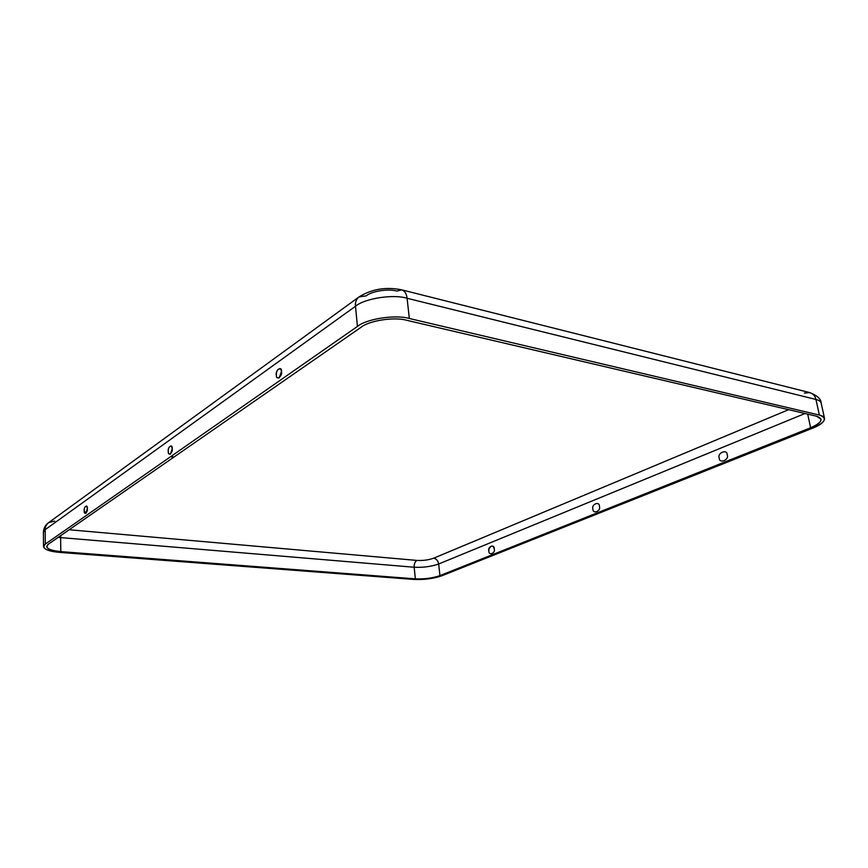 <?xml version="1.0" encoding="UTF-8"?>
<svg xmlns="http://www.w3.org/2000/svg" width="868" height="868" viewBox="0 0 868 868"><rect width="100%" height="100%" fill="white"/><g stroke="black" fill="none" stroke-linecap="round" stroke-linejoin="round"><path stroke-width="1.3" d="M488.868 551.006C488.543 556.106 495.758 553.231 494.25 548.836C493.002 544.995 491.223 545.093 488.923 549.14L488.868 551.006C487.36 546.656 494.554 543.726 494.25 548.836C495.758 553.231 488.543 556.106 488.868 551.006M599.408 506.391C599.69 500.793 591.043 504.33 592.931 509.006C592.616 514.572 601.307 511.111 599.408 506.391C601.307 511.111 592.616 514.572 592.931 509.006C591.043 504.33 599.69 500.793 599.408 506.391M598.377 512.847L597.173 513.324L598.377 512.847M727.2 454.799C727.449 448.637 716.849 452.966 719.257 458.011C718.964 464.152 729.608 459.91 727.2 454.799C729.608 459.91 718.964 464.152 719.257 458.011C716.849 452.966 727.449 448.637 727.2 454.799M84.207 510.785L85.823 513.4L87.343 508.572L86.637 506.044C85.01 506.294 84.207 507.867 84.207 510.785C83.588 506.814 87.776 503.831 87.343 508.572C87.961 512.587 83.762 515.527 84.207 510.785M172.222 448.615L171.452 446.054C169.325 446.087 168.262 447.866 168.262 451.414C168.229 453.389 168.934 454.3 170.388 454.138L172.222 448.615C173.101 452.998 167.795 456.72 168.262 451.414C167.383 447.074 172.678 443.298 172.222 448.615M281.503 371.417L280.744 368.976C277.858 368.531 276.382 370.571 276.328 375.084C276.328 377.298 277.293 378.231 279.192 377.873L281.503 371.417C282.784 376.245 275.84 381.106 276.328 375.084C275.048 370.31 281.97 365.374 281.503 371.417M357.432 326.433L45.31 544.062C41.284 548.142 46.069 550.92 59.675 552.384L413.928 579.444C424.148 579.867 433.447 578.641 441.823 575.777L812.589 428.195C825.468 422.445 827.725 418.061 819.359 415.056L409.338 318.491C395.515 314.357 366.589 318.816 357.432 326.433C366.589 318.816 395.515 314.357 409.338 318.491L819.359 415.056L815.953 399.464L407.092 298.266L409.338 318.491L407.092 298.266L815.953 399.464C815.171 395.96 813.088 393.66 809.692 392.586C813.088 393.66 815.171 395.96 815.953 399.464L819.359 415.056C822.321 415.718 824.047 416.857 824.546 418.474C824.491 421.805 820.51 425.049 812.589 428.195L441.823 575.777C433.447 578.641 424.148 579.867 413.928 579.444L59.675 552.384C49.921 551.581 44.539 549.65 43.53 546.601L45.31 544.062L357.432 326.433L355.489 306.252L357.432 326.433M810.625 427.75L439.946 575.625C432.568 578.153 424.376 579.227 415.371 578.858L60.814 551.625C48.836 550.323 44.637 547.882 48.217 544.29L361.088 327.247C369.171 320.574 394.506 316.668 406.658 320.281L816.528 416.206C823.916 418.832 821.942 422.683 810.625 427.75C817.569 424.984 821.074 422.141 821.106 419.222L816.528 416.206L406.658 320.281C394.506 316.668 369.171 320.574 361.088 327.247L48.217 544.29L46.633 546.536C47.512 549.216 52.243 550.92 60.814 551.625L415.371 578.858L414.155 567.238L60.619 537.596L60.814 551.625L60.619 537.596L414.155 567.238C414.025 563.896 414.958 561.629 416.944 560.424C423.085 560.728 428.662 559.99 433.674 558.2L788.621 409.674L433.674 558.2C436.354 558.786 438.004 560.717 438.655 563.994L439.946 575.625L810.625 427.75L807.696 414.134L810.625 427.75M366.242 295.847C371.721 291.138 388.625 288.501 396.839 291.084L401.732 289.847C404.781 290.91 406.571 293.72 407.092 298.266C393.323 293.948 364.571 298.429 355.489 306.252C364.571 298.429 393.323 293.948 407.092 298.266C406.571 293.72 404.781 290.91 401.732 289.847C386.032 286.657 371.797 289.022 359.016 296.932C356.26 299.178 355.088 302.292 355.489 306.252L45.169 529.697L45.31 544.062L45.169 529.697L355.489 306.252C355.088 302.292 356.26 299.178 359.016 296.932L366.242 295.847M69.18 529.751L416.944 560.424L69.18 529.751M359.016 296.932L48.706 522.601C46.308 524.511 45.125 526.876 45.169 529.697L43.4 532.323L45.169 529.697C45.125 526.876 46.308 524.511 48.706 522.601L54.673 521.071M172.96 456.666L171.962 457.36L172.96 456.666M60.706 535.632L60.619 537.596L58.232 537.346L60.619 537.596L60.706 535.632M805.016 413.504L438.655 563.994L805.016 413.504M824.546 418.474L821.15 403.023C820.64 401.352 818.915 400.17 815.953 399.464C818.915 400.17 820.64 401.352 821.15 403.023C821.095 399.03 817.276 395.558 809.692 392.586L401.732 289.847M804.386 393.106L809.692 392.586M415.371 578.858C424.376 579.227 432.568 578.153 439.946 575.625L438.655 563.994C431.298 566.576 423.139 567.661 414.155 567.238L415.371 578.858M414.155 567.238C423.139 567.661 431.298 566.576 438.655 563.994C438.004 560.717 436.354 558.786 433.674 558.2C428.662 559.99 423.085 560.728 416.944 560.424C414.958 561.629 414.025 563.896 414.155 567.238M488.923 549.14L488.825 550.247M43.53 546.601L43.4 532.323C43.628 528.135 45.396 524.901 48.706 522.601"/></g></svg>
